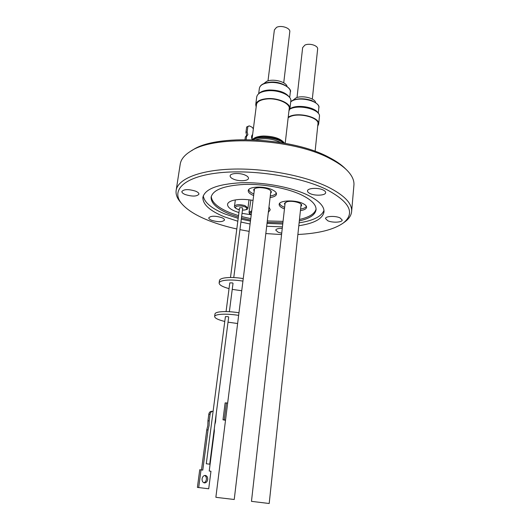 <?xml version="1.0" encoding="UTF-8"?>
<svg xmlns="http://www.w3.org/2000/svg" width="530" height="530" viewBox="0 0 530 530"><rect width="100%" height="100%" fill="white"/><g stroke="black" fill="none" stroke-linecap="round" stroke-linejoin="round"><path stroke-width="0.79" d="M246.152 139.556L246.569 136.376L247.874 134.66L247.146 131.944L245.933 132.401L246.642 127.001L249.438 125.901L252.287 127.346L253.34 128.982M245.715 136.694L246.662 135.117L245.933 132.401M267.994 80.898L274.381 29.912L276.481 27.414C281.026 24.85 290.592 28.03 289.784 31.807L283.729 82.826M263.927 83.535L266.65 81.382C272.817 78.367 286.061 81.64 287.041 86.37M258.832 93.618C260.806 91.531 264.258 90.325 269.194 90.007C279.217 90.054 286.008 92.511 289.559 97.388M289.102 109.551L289.287 108.743C290.334 103.655 277.972 98.017 267.358 98.938C260.747 99.574 257.083 101.495 256.368 104.708L256.354 105.536M256.169 106.994L255.732 104.615L256.732 96.877C257.481 93.485 261.277 91.445 268.12 90.763C279.125 89.755 291.911 95.678 290.818 101.058L289.93 108.809L288.93 111.008M255.732 104.615C256.48 101.283 260.283 99.289 267.14 98.626C278.171 97.666 291.01 103.522 289.93 108.809M284.517 143.179C280.913 138.602 273.884 136.21 263.417 136.011C257.838 136.27 254.161 137.495 252.399 139.675M284.338 143.146C280.748 138.635 273.791 136.283 263.47 136.084C258.176 136.323 254.605 137.456 252.737 139.476M248.749 189.588C248.934 191.158 250.637 192.615 253.844 193.947M270.611 193.205L271.413 192.079C270.611 189.475 266.762 187.984 259.872 187.613C256.123 187.733 254.055 188.501 253.685 189.906L254.188 191.198M254.493 188.779L215.869 497.272L217.963 497.571L234.233 499.492L270.903 190.787M297.019 97.52L302.65 47.614L304.869 45.123C309.361 42.804 318.344 45.633 317.636 49.111L312.309 99.084M293.024 100.223L296.065 97.858C302.259 95.095 314.899 98.149 315.635 102.542M289.943 108.67L291.765 107.789C299.675 104.37 315.88 107.729 318.219 113.215M317.854 124.822L318.026 124.066C319.477 117.753 299.324 112.294 290.142 116.62L288.161 117.686M289.89 109.067L290.553 108.763C300.073 104.165 320.941 109.889 319.424 116.554L318.643 124.113L317.709 126.2M288.227 117.103L289.678 116.388C299.212 111.89 320.153 117.567 318.643 124.113M279.641 203.348C279.88 204.805 281.543 206.13 284.63 207.329M300.589 209.045L302.438 208.681C304.644 208.105 305.942 207.276 306.333 206.21M300.861 206.468L301.623 205.395C302.285 202.811 291.878 200.241 286.843 201.778L284.411 203.553L284.921 204.752M285.18 202.486L251.472 501.353L269.194 503.5L301.106 204.196M284.232 143.126C279.005 137.012 258.136 134.759 252.452 139.681M245.363 175.191C240.024 172.621 230.152 173.085 230.133 175.867C230.06 176.994 231.126 178.06 233.332 179.067C238.672 181.578 248.391 181.141 248.464 178.338C248.537 177.245 247.503 176.198 245.363 175.191M195.663 191.184C188.548 189.018 183.943 189.124 181.856 191.515C181.783 192.562 182.91 193.569 185.222 194.543C192.297 196.676 196.869 196.557 198.942 194.172C199.015 193.152 197.922 192.158 195.663 191.184M221.686 217.605C215.048 215.69 210.741 215.77 208.767 217.843C208.714 218.698 209.688 219.526 211.675 220.328C218.267 222.222 222.547 222.13 224.521 220.056C224.568 219.221 223.627 218.406 221.686 217.605M282.258 228.39C278.336 228.298 276.17 228.874 275.752 230.113L278.157 232.246L281.715 233.227M340.041 217.883C335.424 215.637 325.38 216.121 325.506 218.552L327.739 220.738C332.363 222.944 342.281 222.481 342.201 220.036L340.041 217.883M323.181 190.012C318.119 187.421 307.426 188.057 307.519 190.906C307.466 191.853 308.321 192.741 310.07 193.576C315.145 196.107 325.685 195.504 325.652 192.635C325.698 191.714 324.877 190.84 323.181 190.012M346.355 169.653L345.388 168.706C341.499 164.784 336.086 161.021 329.137 157.43C292.606 137.283 215.597 133.739 192.436 150.195L191.277 150.891M344.566 222.07L345.143 221.653C349.078 218.685 351.244 215.332 351.628 211.583L353.921 185.195C354.351 180.445 352.066 175.496 347.077 170.362C343.109 166.36 337.57 162.524 330.462 158.848C293.07 138.25 213.987 134.6 190.409 151.401C184.334 155.204 180.942 159.457 180.22 164.174L176.159 190.349C175.635 194.079 176.934 197.856 180.054 201.672L180.511 202.221M351.628 211.583C352.251 203.421 344.288 195.192 327.745 186.891C304.253 175.523 264.424 168.023 231.716 169.13C198.949 170.216 177.689 179.299 176.159 190.349M297.873 234.485C318.57 233.498 333.688 229.689 343.241 223.044C355.57 213.126 349.833 201.857 326.029 189.236C299.125 176.205 250.544 168.891 217.081 173.038C183.459 177.093 170.773 190.634 181.565 203.48C187.083 209.966 196.418 215.77 209.575 220.897C217.837 224.097 226.913 226.787 236.804 228.98M239.931 229.649L249.16 231.365M265.822 233.558L281.562 234.578M298.807 225.734C314.21 223.408 322.604 218.817 323.996 211.954C324.42 206.117 318.61 200.307 306.559 194.53C290.049 186.891 263.059 182.002 240.878 182.764C217.625 184.155 204.964 188.998 202.897 197.299C202.626 204.368 209.82 210.887 224.475 216.849L237.811 221.235M203.281 195.802C204.255 202.427 211.45 208.476 224.866 213.954L238.182 218.36M299.324 220.897C309.606 218.585 315.178 214.895 316.046 209.834C316.417 204.686 311.302 199.591 300.709 194.543C286.339 187.945 263.079 183.764 243.959 184.447C223.885 185.666 212.941 189.892 211.125 197.14C210.867 203.215 217.022 208.846 229.576 214.027L238.348 217.081M241.435 217.956L250.571 220.069M267.153 222.361L282.887 222.785M241.282 219.162L250.438 221.143M267.027 223.395L282.748 224.024M299.119 222.825C313.21 220.679 321.498 216.545 323.982 210.41M211.271 196.398C211.649 202.261 217.81 207.661 229.762 212.603L238.533 215.657M270.095 197.557C274.023 196.994 276.163 195.855 276.508 194.139C276.607 192.595 275.123 191.111 272.049 189.687C263.907 185.772 248.186 186.494 248.245 190.681C248.153 192.291 249.709 193.814 252.923 195.252L253.645 195.55M300.424 210.602C304.22 210.032 306.274 208.939 306.578 207.329C306.658 205.965 305.34 204.646 302.61 203.387C294.832 199.638 279.025 200.373 279.164 204.388C279.085 205.812 280.476 207.164 283.331 208.436L284.458 208.886M253.035 200.38C244.933 199.022 238.129 199.068 232.63 200.525C229.49 201.473 227.794 202.765 227.536 204.401C227.555 207.482 231.358 210.198 238.937 212.556M242.024 213.358L250.895 214.716M250.889 200.029L249.034 212.278L251.723 210.86M233.763 277.554L242.694 208.21L242.157 207.714L239.56 207.8L230.497 277.488M229.046 288.631C222.507 286.843 219.201 284.968 219.122 283L219.46 280.516C219.645 279.403 221.182 278.568 224.064 278.011C229.212 277.17 235.605 277.356 243.25 278.575M219.122 283C219.307 281.894 220.844 281.072 223.733 280.522C228.881 279.701 235.28 279.893 242.932 281.105M229.364 311.706L233.021 283.298L232.458 282.907L229.795 282.887L226.065 311.587M224.78 321.478C218.135 319.828 214.756 318.172 214.637 316.496L214.981 313.959C215.14 313.011 216.677 312.322 219.579 311.912C224.76 311.289 231.219 311.574 238.97 312.76M214.637 316.496C214.802 315.562 216.333 314.893 219.241 314.489C224.422 313.886 230.888 314.177 238.639 315.363M209.728 464.187L228.675 317.026L228.099 316.682L225.409 316.609L206.283 463.763L209.728 464.187L206.283 463.763M214.305 428.644L214.358 431.109L209.224 471.024L210.96 471.269L208.714 488.786L198.69 487.56L201.016 469.871L202.778 470.123L208.038 429.969L209.105 425.504L209.224 420.873L207.945 420.846L208.807 414.275L210.092 414.288C210.45 412.433 211.357 411.446 212.808 411.333L213.093 411.359M201.493 469.938L206.753 429.923L207.826 425.464L207.945 420.846M202.082 478.795C201.956 481.094 202.732 482.459 204.408 482.909C206.144 482.896 207.237 481.777 207.694 479.537C207.82 477.232 207.031 475.867 205.348 475.43C203.633 475.45 202.546 476.576 202.082 478.795M203.811 482.737C205.209 482.346 206.071 481.233 206.395 479.398C206.548 477.484 205.965 476.172 204.653 475.463M208.714 488.786L197.398 487.408L199.731 469.752L201.016 469.871M212.735 411.333L211.53 411.326C210.079 411.439 209.171 412.419 208.807 414.275M225.502 420.297L222.991 419.806L225.124 402.919L226.409 402.913L224.283 419.833L225.528 420.078M216.227 413.698L215.524 422.072L214.849 424.391M198.69 487.56L197.398 487.408M208.038 429.969L206.753 429.923M209.224 420.873L210.092 414.288M227.648 403.171L226.409 402.913M222.991 419.806L224.283 419.833M237.619 323.519L228.013 322.174M241.726 290.745L232.239 289.38M268.339 212.384L270.227 209.847L268.988 206.912M241.62 216.538L250.75 218.651M267.319 220.95L283.053 221.368M299.476 219.46C309.195 217.267 314.727 213.802 316.079 209.078M240.911 222.03L250.081 224.005M266.689 226.257L282.424 226.9M255.798 139.821C264.198 137.687 272.486 138.582 280.661 142.504M253.247 139.708C259.534 135.713 277.422 137.641 283.338 142.968M270.287 195.961C273.725 195.438 275.719 194.437 276.276 192.953M246.569 136.376L245.35 136.826L244.993 139.549M247.146 131.944L247.855 126.531M246.642 127.001L248.643 126.054M252.631 134.501C251.478 135.607 251.273 137.191 252.022 139.244M251.233 214.769C249.319 213.789 249.431 212.921 251.565 212.166M239.315 209.675L238.069 209.33C235.605 208.641 234.975 207.654 236.181 206.375C239.361 205.726 242.038 205.819 244.217 206.66C247.258 207.164 248.497 210.364 242.448 210.085M235.333 199.916L234.505 206.216C235.896 204.421 239.341 204.196 244.833 205.554L247.974 207.979C248.113 209.257 246.264 209.979 242.442 210.138M269.75 82.561C263.529 83.217 260.071 85.111 259.382 88.265C260.157 84.853 263.668 82.839 269.916 82.223C281.066 80.666 292.507 88.954 290.314 92.061C291.321 87.066 279.727 81.613 269.75 82.561M318.265 113.274L318.835 107.802C320.219 101.608 301.318 96.361 292.653 100.634L290.745 101.72M249.034 212.278C249.239 213.636 249.974 214.498 251.22 214.875M234.505 206.216C234.015 207.111 235.141 208.157 237.897 209.343L239.308 209.728M258.673 93.744L259.382 88.265M256.566 103.9L251.969 139.662M290.765 101.515L292.871 100.289C298.416 98.249 304.598 98.295 311.401 100.428C317.225 103.317 319.703 105.775 318.835 107.802M343.241 223.044L345.143 221.653M249.014 199.784L247.974 207.979M181.565 203.48L180.054 201.672M318.013 123.285L315.111 151.355M289.287 107.915L285.206 143.305M289.685 97.547L290.314 92.061"/></g></svg>
